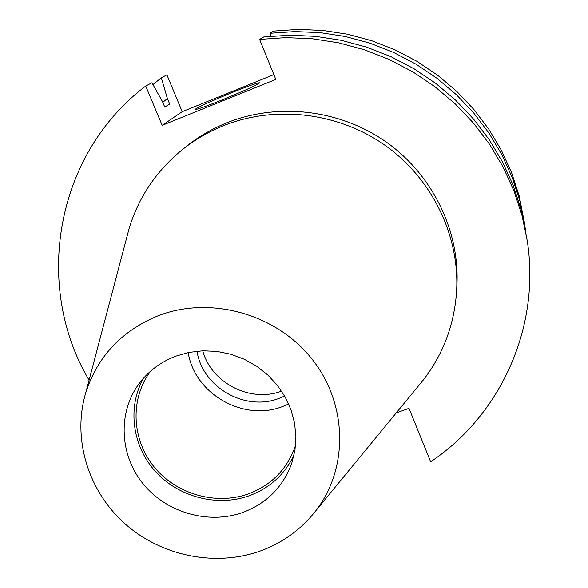 <?xml version="1.0" encoding="UTF-8"?>
<svg xmlns="http://www.w3.org/2000/svg" width="588" height="588" viewBox="0 0 588 588"><rect width="100%" height="100%" fill="white"/><g stroke="black" fill="none" stroke-linecap="round" stroke-linejoin="round"><path stroke-width="0.88" d="M222.161 99.901C244.887 90.559 257.36 84.856 259.595 82.79C257.801 82.658 248.636 85.907 232.091 92.544C209.71 101.739 197.318 107.413 194.9 109.559C196.502 109.75 205.587 106.531 222.161 99.901M284.607 396.025L279.241 398.296C245.196 411.828 202.382 387.323 197.009 351.19M288.657 403.985L282.674 406.499C243.601 421.956 194.54 393.982 188.189 352.557M295.58 445.138L294.926 447.159C286.621 469.731 271.068 485.328 248.261 493.942C215.84 505.511 176.474 494.236 154.306 467.159C132.065 440.162 129.779 400.443 149.492 372.726L150.749 371.006M294.015 455.127C284.621 474.604 269.635 488.165 249.055 495.816C217.097 507.179 178.473 497.058 155.364 471.414C132.219 445.807 127.111 407.234 143.568 378.121M175.68 356.188L188.991 352.396L202.875 350.786L216.957 351.396L230.864 354.233L244.211 359.209L256.64 366.199L267.805 375.004L277.411 385.39L285.202 397.076L290.972 409.733L294.566 423.022L295.911 436.583L294.978 450.055L291.795 463.079C283.093 486.982 266.658 503.475 242.506 512.56C208.284 524.702 166.727 512.721 143.347 484.13C119.886 455.612 117.519 413.717 138.415 384.574C147.845 371.579 160.267 362.12 175.68 356.188M259.117 551.419C213.87 567.111 160.039 555.572 123.884 522.776C87.796 489.936 72.192 438.141 85.73 392.865C97.498 356.431 121.701 330.699 158.356 315.668C210.519 295.551 276.103 313.83 311.787 358.805C347.684 403.64 348.735 468.107 315.881 510.656C301.063 529.663 282.144 543.246 259.117 551.419M126.427 238.684L129.154 228.335C138.665 197.281 156.151 171.248 181.618 150.241C194.253 140.032 208.203 131.852 223.469 125.692C275.551 104.855 338.695 112.426 385.588 145.692C432.386 179.105 459.654 235.744 456.611 290.994C454.458 323.937 443.572 353.344 423.948 379.216L417.149 387.485M181.618 150.241L185.632 146.993C198.105 136.916 211.871 128.838 226.931 122.76C278.33 102.187 340.606 109.647 386.853 142.465C433.011 175.415 459.904 231.304 456.898 285.834L456.611 290.994M527.274 240.896L522.019 215.524L513.912 190.747L503.049 166.896L489.547 144.281L473.56 123.201L455.281 103.936L434.951 86.745L412.82 71.861L389.183 59.476L364.339 49.76L338.622 42.828L312.36 38.771L285.908 37.625L259.609 39.403L263.733 36.963L289.546 35.214L315.506 36.338L341.26 40.315L366.493 47.106L390.866 56.639L414.055 68.789L435.767 83.393L455.715 100.261L473.641 119.166L489.326 139.856L502.578 162.053L513.236 185.463L521.188 209.784L527.274 240.896C540.762 327.384 500.447 415.349 430.651 461.793L408.998 408.337L396.238 412.923M270.914 36.184L269.98 33.273L295.051 31.568L320.254 32.649L345.266 36.507L369.764 43.1L393.416 52.354L415.929 64.143L437.002 78.322L456.361 94.697L473.766 113.058L488.988 133.153L501.858 154.71L512.207 177.458L519.932 201.096L525.591 229.981M269.98 33.273L273.699 31.076L298.329 29.4L323.084 30.458L347.648 34.244L371.704 40.719L394.938 49.804L417.046 61.38L437.737 75.308L456.751 91.39L473.84 109.419L488.79 129.162L501.424 150.344L511.597 172.696L519.182 195.922L524.944 225.314M89.089 380.157C33.171 286.238 55.176 154.379 145.721 86.054L151.917 82.776L162.428 101.526L164.758 107.112L169.675 104.025L167.382 98.527L162.78 102.378M259.609 39.403L275.816 79.417L162.17 125.34L182.214 111.691L273.861 74.602M145.721 86.054L162.17 125.34M152.946 84.606L161.303 77.814L167.382 98.527M161.303 77.814L166.896 74.852L182.214 111.691M281.586 391.145C250.341 402.993 211.393 383.06 202.735 350.786M85.73 392.865L129.154 228.335M315.881 510.656L423.948 379.216"/></g></svg>
